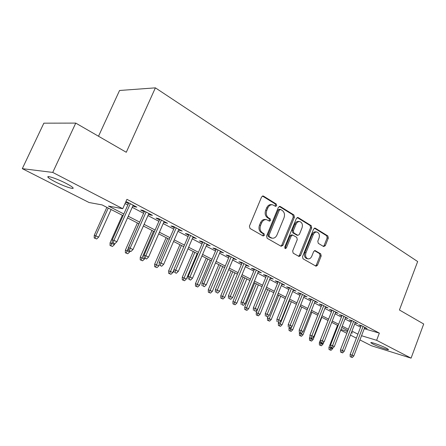 <?xml version="1.0" encoding="UTF-8"?>
<svg xmlns="http://www.w3.org/2000/svg" width="446" height="446" viewBox="0 0 446 446"><rect width="100%" height="100%" fill="white"/><g stroke="black" fill="none" stroke-linecap="round" stroke-linejoin="round"><path stroke-width="0.67" d="M276.676 205.678L276.303 204.056L263.48 196.117L263.118 195.972L261.585 196.965L249.425 226.128L250.005 228.475L263.123 235.979L264.433 235.343L264.049 233.732L262.376 232.767C260.135 231.095 259.544 228.62 260.598 225.353L261.601 222.933C262.783 220.463 264.45 219.382 266.602 219.688L269.495 221.166L270.577 220.458L270.198 218.841L268.542 217.854C266.323 216.143 265.744 213.662 266.792 210.412L267.784 208.009C268.932 205.6 270.555 204.536 272.651 204.82L275.622 206.37L276.676 205.678M275.098 206.097L275.55 205.528L275.176 203.906L262.449 196.039M262.766 235.778L263.324 235.137L262.939 233.526L261.267 232.567L262.376 232.767M268.955 220.887L269.456 220.285L269.077 218.668L267.427 217.681L268.542 217.854M372.839 344.005L370.888 342.768C369.678 341.485 381.614 345.644 386.559 348.254L388.438 349.452C389.509 350.695 377.756 346.581 372.839 344.005M55.153 181.784C51.507 179.905 49.183 178.461 48.174 177.447C45.475 174.86 57.088 178.69 66.092 183.39C69.665 185.246 71.918 186.657 72.843 187.621C75.352 190.141 64.007 186.367 55.153 181.784M323.634 246.549L325.285 245.685L328.301 238.108L327.855 235.967L315.305 228.201L313.61 229.054L302.527 256.617L303.012 258.791L316.063 266.217L317.507 265.219L321.181 255.998L320.724 253.863L315.082 250.574L313.649 251.561L311.804 256.171C310.868 258.195 309.569 259.087 307.896 258.836C305.733 257.86 305.092 255.842 305.967 252.782L313.248 234.663C314.151 232.706 315.406 231.836 317.011 232.059C319.219 233.035 319.882 235.07 319.007 238.17L317.808 241.163L318.271 243.321L323.634 246.549M123.085 215.641L102.095 204.909L89.044 202.506L22.3 168.649L43.847 123.174L75.753 123.102L126.279 152.276L155.392 87.851L417.657 261.54L399.432 309.992L423.7 324.002L411.078 358.149L371.384 345.739L359.939 339.93M75.753 123.102L52.739 172.424L122.745 208.706L108.462 206.08L123.832 213.974M364.226 328.708L379.345 333.117L126.937 199.334L122.745 208.706M379.345 333.117L376.63 340.298L411.078 358.149M294.405 217.208L293.897 214.95L280.239 206.487L278.404 207.34L266.596 235.99L267.143 238.281L281.119 246.27L282.926 245.361L294.405 217.208L293.273 217.04L292.766 214.782L279.241 206.42M298.151 217.576L311.236 225.682L311.709 227.878L300.587 255.502L299.093 256.511L293.178 253.166L292.671 250.959L297.265 239.619L296.768 237.4L292.699 235.036L291.21 236.034L286.377 247.926L285.306 248.634L284.76 247L296.389 218.429L298.151 217.576L297.365 217.464M132.863 205.901L134.38 206.699L136.816 207.122L127.205 202.055L125.822 201.821M148.579 214.175L149.951 214.894L152.42 215.357L143.116 210.451L140.668 210.01L144.236 211.889M163.799 222.186L167.54 223.329L158.525 218.573L156.039 218.1L159.512 219.928M178.545 229.952L182.185 231.05L173.455 226.445L170.93 225.944L174.308 227.722M192.839 237.478L196.385 238.543L187.917 234.078L185.363 233.542L188.658 235.276M206.699 244.776L210.161 245.807L201.949 241.476L199.362 240.912L202.573 242.602M220.151 251.856L223.524 252.854L215.552 248.651L212.943 248.065L216.07 249.71M233.208 258.736L236.503 259.7L228.759 255.619L226.128 255.006L229.177 256.612M245.891 265.409L249.102 266.346L241.587 262.382L238.933 261.746L241.91 263.313M258.212 271.898L261.345 272.801L254.042 268.949L251.371 268.297L254.276 269.824M270.187 278.204L273.247 279.079L266.145 275.333L263.458 274.658L266.295 276.152M281.827 284.331L284.821 285.184L277.914 281.543L275.215 280.852L277.986 282.307M293.156 290.296L296.083 291.121L289.365 287.581L286.644 286.867L289.354 288.294M304.178 296.099L307.038 296.902L300.498 293.451L297.772 292.727L300.42 294.12M314.904 301.747L317.703 302.527L311.336 299.166L308.604 298.43L311.191 299.79M325.351 307.249L328.089 308.002L321.889 304.735L319.146 303.982L321.678 305.315M335.537 312.59L338.207 313.343L332.17 310.154L329.421 309.39L331.896 310.695M345.46 317.803L348.07 318.544L342.182 315.439L339.428 314.659L341.853 315.935M355.133 322.882L357.686 323.612L351.944 320.585L349.185 319.799L351.56 321.048M125.047 203.56L127.829 205.015M132.228 207.329L143.612 213.3M147.96 215.58L158.899 221.322M163.191 223.574L173.717 229.093M177.954 231.318L188.073 236.631M192.259 238.827L202.005 243.94M206.136 246.108L215.518 251.031M219.599 253.172L228.636 257.911M232.667 260.029L241.375 264.601M245.361 266.691L253.752 271.096M257.693 273.158L265.783 277.406M269.679 279.452L277.484 283.545M281.331 285.563L288.863 289.515M292.665 291.511L299.935 295.33M303.698 297.304L310.717 300.983M314.436 302.934L321.215 306.491M324.894 308.42L331.439 311.86M335.08 313.767L341.407 317.089M345.003 318.974L351.119 322.185M354.682 324.052L360.591 327.158M125.688 202.122L128.465 203.582M364.56 327.832L367.058 328.557L361.461 325.602L358.701 324.805L361.026 326.032M155.392 87.851L119.556 90.482L98.51 136.242M22.3 168.649L52.739 172.424M356.387 338.129L350.428 335.108M346.837 333.285L340.672 330.157M351.37 332.649L352.524 332.995L351.448 332.448M347.869 330.614L341.714 327.47M338.096 325.613L331.729 322.358M319.408 344.959L321.404 345.767L319.408 344.959L319.325 342.801L328.055 320.479L321.477 317.117M317.775 315.222L310.957 311.737M307.21 309.819L300.152 306.207M296.367 304.272L289.047 300.532M285.217 298.569L277.641 294.695M273.766 292.715L265.911 288.696M261.992 286.689L253.846 282.524M249.883 280.495L241.431 276.174M237.423 274.123L228.659 269.64M224.594 267.561L215.496 262.911M211.387 260.81L201.943 255.976M197.784 253.846L187.972 248.835M183.758 246.677L173.566 241.464M169.296 239.279L158.704 233.86M154.383 231.652L143.361 226.016M138.985 223.775L127.523 217.91M340.934 329.488L347.534 331.484M361.544 335.727L376.63 340.298M128.258 216.249L139.715 222.13M144.086 224.371L155.091 230.025M159.412 232.243L169.993 237.679M174.258 239.87L184.438 245.094M188.647 247.257L198.448 252.291M202.601 254.426L212.04 259.271M216.143 261.378L225.23 266.045M229.289 268.13L238.041 272.623M242.05 274.686L250.49 279.018M254.449 281.052L262.588 285.228M266.502 287.241L274.351 291.271M278.22 293.256L285.791 297.147M289.616 299.11L296.925 302.867M300.71 304.808L307.762 308.431M311.503 310.349L318.316 313.85M322.018 315.751L328.596 319.13M332.253 321.008L338.614 324.275M342.233 326.132L348.382 329.287M351.955 331.127L357.898 334.177M134.38 206.699L134.692 206.002M149.951 214.894L150.252 214.208M165.031 222.833L165.321 222.158M179.643 230.532L179.933 229.863M193.815 237.991L194.094 237.333M207.563 245.228L207.836 244.581M220.904 252.252L221.171 251.611M233.855 259.076L234.117 258.44M246.437 265.699L246.694 265.075M258.663 272.138L258.914 271.519M270.549 278.393L270.8 277.786M282.112 284.481L282.351 283.879M293.357 290.402L293.596 289.811M304.306 296.166L304.54 295.581M314.96 301.78L315.188 301.201M272.11 204.747L271.525 204.669C269.434 204.391 267.812 205.45 266.669 207.853L267.784 208.009M267.427 217.681C265.208 215.975 264.623 213.5 265.671 210.25L266.669 207.853M266.156 219.616L265.487 219.51C263.335 219.203 261.668 220.285 260.492 222.749L261.601 222.933M261.267 232.567C259.026 230.894 258.435 228.424 259.488 225.163L260.492 222.749M280.863 246.125L281.805 245.144L293.273 217.04M280.623 209.497L279.341 210.094L269.01 235.198L269.39 236.798L272.027 238.158C274.173 238.476 275.834 237.395 277.005 234.908L283.99 217.865C285.016 214.682 284.464 212.246 282.324 210.545L280.623 209.497M280.278 209.386L279.263 209.246L278.215 209.938L279.341 210.094M271.235 238.008L268.275 236.592L267.895 234.992L278.215 209.938M297.198 217.525L310.093 225.503L311.236 225.682M298.547 256.238L299.456 255.268L310.572 227.694L310.093 225.503M292.593 235.02L291.567 234.836L290.078 235.834L285.25 247.703L286.377 247.926M284.827 248.266L285.25 247.703M302.009 227.912C302.912 224.723 302.198 222.626 299.879 221.617C298.218 221.394 296.925 222.27 295.999 224.249L293.362 230.738L293.864 232.974L297.928 235.343L299.4 234.356L302.009 227.912M299.539 221.567L298.748 221.445C297.086 221.222 295.793 222.091 294.867 224.07L295.999 224.249M296.902 235.165L292.738 232.779L292.23 230.549L294.867 224.07M316.727 232.009L315.874 231.87C314.268 231.647 313.014 232.517 312.111 234.468L313.248 234.663M306.943 258.635L306.77 258.602C304.607 257.626 303.96 255.608 304.841 252.553L312.111 234.468M315.495 265.933L316.376 264.974L320.044 255.77L319.587 253.64L314.486 250.63M323.35 246.382L324.147 245.473L327.158 237.913L326.706 235.772L314.391 228.157M94.206 237.986L96.682 238.978L94.206 237.986L94.257 235.287L98.705 237.066L111.093 209.508M95.076 238.214L95.818 235.689L108.261 208.059M94.257 235.287L106.85 207.34M98.705 237.066L96.682 238.978M128.777 202.885L112.253 239.92L113.942 240.355L130.293 203.683M113.15 242.986L114.795 243.772L113.15 242.986L113.942 240.355L116.897 241.782L133.176 205.205M112.253 239.92L112.214 242.735M114.795 243.772L116.897 241.782M110.023 245.495L112.464 246.476L110.023 245.495L110.062 242.836L114.449 244.592L114.834 243.733M110.903 245.735L112.225 241.983M110.062 242.836L122.366 215.273M114.449 244.592L112.464 246.476M125.354 252.782L127.762 253.746L125.354 252.782L125.382 250.15L129.714 251.89L129.998 251.249M126.251 253.027L138.879 223.719M125.382 250.15L137.407 222.967M129.714 251.89L127.762 253.746M140.222 259.84L142.603 260.798L140.222 259.84L140.239 257.253L144.521 258.97L144.794 258.34M141.137 260.102L153.496 231.201M140.239 257.253L151.997 230.431M144.521 258.97L142.603 260.798M154.65 266.697L156.998 267.639L154.65 266.697L154.656 264.138L158.882 265.833L159.211 265.086M155.576 266.964L167.685 238.454M154.656 264.138L166.152 237.673M158.882 265.833L156.998 267.639M144.543 211.198L128.409 247.703L130.137 248.166L146.093 212.017M129.34 250.741L130.934 251.499L129.34 250.741L130.137 248.166L132.997 249.543L148.88 213.489M128.409 247.703L128.387 250.479M130.934 251.499L132.997 249.543M159.807 219.248L144.058 255.24L145.814 255.72L161.391 220.084M145.017 258.245L146.556 258.987L145.017 258.245L145.814 255.72L148.579 257.052L164.095 221.511M144.058 255.24L144.041 257.978M146.556 258.987L148.579 257.052M174.598 227.053L159.216 262.543L160.995 263.04L176.215 227.9M160.198 265.521L161.692 266.234L160.198 265.521L160.995 263.04L163.676 264.333L178.835 229.283M159.216 262.543L159.211 265.242M161.692 266.234L163.676 264.333M188.942 234.613L173.901 269.618L175.707 270.131L190.581 235.482M174.91 272.567L176.354 273.259L174.91 272.567L175.707 270.131L178.311 271.385L193.118 236.82M173.901 269.618L173.907 272.277M176.354 273.259L178.311 271.385M168.655 273.348L170.974 274.284L168.655 273.348L168.655 270.822L172.831 272.5L173.907 269.997M169.597 273.627L181.455 245.501M168.655 270.822L179.905 244.703M172.831 272.5L170.974 274.284M202.846 241.949L188.145 276.475L189.974 277.005L204.513 242.83M189.176 279.402L190.576 280.071L189.176 279.402L189.974 277.005L192.499 278.22L206.977 244.129M188.145 276.475L188.162 279.101M190.576 280.071L192.499 278.22M182.258 279.809L184.549 280.735L182.258 279.809L182.247 277.317L186.372 278.973L197.199 253.551M183.211 280.094L194.835 252.341M182.247 277.317L193.257 251.533M186.372 278.973L184.549 280.735M216.343 249.069L201.966 283.132L203.811 283.678L218.033 249.955M203.014 286.031L204.374 286.683L203.014 286.031L203.811 283.678L206.258 284.855L220.419 251.221M201.966 283.132L201.988 285.724M204.374 286.683L206.258 284.855M195.471 286.087L197.734 287.001L195.471 286.087L195.454 283.628L199.529 285.267L210.133 260.169M196.435 286.382L207.83 258.992M195.454 283.628L206.236 258.173M199.529 285.267L197.734 287.001M229.445 255.976L215.373 289.593L217.241 290.151L231.151 256.879M216.444 292.464L217.765 293.094L216.444 292.464L217.241 290.151L219.616 291.294L233.475 258.1M215.373 289.593L215.407 292.147M217.765 293.094L219.616 291.294M208.315 292.191L210.557 293.089L208.315 292.191L208.293 289.761L212.318 291.377L222.705 266.596M209.291 292.487L220.469 265.454M208.293 289.761L218.852 264.623M212.318 291.377L210.557 293.089M242.167 262.688L228.397 295.865L230.281 296.434L243.895 263.597M229.478 298.708L230.76 299.322L229.478 298.708L230.281 296.434L232.583 297.549L246.147 264.785M228.397 295.865L228.436 298.385M230.76 299.322L232.583 297.549M220.809 298.123L223.017 299.015L220.809 298.123L220.776 295.726L224.756 297.326L234.93 272.852M221.79 298.43L232.756 271.737M220.776 295.726L231.123 270.9M224.756 297.326L223.017 299.015M254.527 269.206L241.046 301.959L242.942 302.539L256.272 270.125M242.145 304.774L243.388 305.371L242.145 304.774L242.942 302.539L245.183 303.62L258.463 271.279M241.046 301.959L241.091 304.445M243.388 305.371L245.183 303.62M232.957 303.893L235.142 304.774L232.957 303.893L232.918 301.524L236.848 303.107L246.822 278.934M233.944 304.205L244.709 277.852M232.918 301.524L243.059 277.005M236.848 303.107L235.142 304.774M266.546 275.544L253.339 307.879L255.246 308.47L268.302 276.47M254.449 310.672L255.658 311.252L254.449 310.672L255.246 308.47L257.426 309.518L270.432 277.596M253.339 307.879L253.389 310.338M255.658 311.252L257.426 309.518M244.782 309.513L246.939 310.383L244.782 309.513L244.737 307.171L248.623 308.732L258.401 284.855M245.774 309.825L256.339 283.801M244.737 307.171L254.677 282.948M248.623 308.732L246.939 310.383M278.226 281.705L265.286 313.633L267.21 314.235L279.999 282.641M266.413 316.398L267.589 316.967L266.413 316.398L267.21 314.235L269.323 315.255L282.073 283.734M265.286 313.633L265.348 316.063M267.589 316.967L269.323 315.255M256.288 314.976L258.424 315.84L256.288 314.976L256.238 312.663L260.079 314.213L269.674 290.619M257.292 315.3L267.667 289.593M256.238 312.663L265.989 288.735M260.079 314.213L258.424 315.84M289.593 287.698L276.91 319.23L278.839 319.843L291.377 288.64M278.048 321.973L279.19 322.525L278.048 321.973L278.839 319.843L280.902 320.836L293.396 289.705M276.91 319.23L276.972 321.627M279.19 322.525L280.902 320.836M300.654 293.535L288.216 324.677L290.156 325.301L302.449 294.483M289.365 327.397L290.48 327.927L289.365 327.397L290.156 325.301L292.158 326.266L304.412 295.514M288.216 324.677L288.289 327.046M290.48 327.927L292.158 326.266M311.42 299.21L299.221 329.979L301.167 330.609L313.226 300.164M300.381 332.671L301.463 333.19L300.381 332.671L301.167 330.609L303.118 331.545L315.132 301.173M299.221 329.979L299.299 332.32M299.428 335.47L301.468 336.295L299.428 335.47L299.355 333.262L301.189 333.864L303.118 331.545M267.5 320.3L269.613 321.153L267.5 320.3L267.438 318.015L271.24 319.548L280.651 296.233M268.503 320.629L278.694 295.235M267.438 318.015L268.046 316.515M271.24 319.548L269.613 321.153M278.416 325.491L280.506 326.333L278.416 325.491L278.354 323.227L282.112 324.744L291.344 301.702M279.43 325.82L289.437 300.732M278.354 323.227L278.7 322.363M282.112 324.744L280.506 326.333M289.058 330.542L291.121 331.378L289.058 330.542L288.991 328.306L292.704 329.806L301.769 307.038M290.073 330.876L291.684 326.74M288.991 328.306L289.298 327.531M292.704 329.806L291.121 331.378M321.906 304.741L309.937 335.141L311.893 335.777L323.718 305.7M311.102 337.812L312.161 338.313L311.102 337.812L311.893 335.777L313.789 336.691L325.574 306.681M309.937 335.141L310.02 337.449M312.161 338.313L313.789 336.691M300.448 335.81L301.189 333.864L303.029 334.745L311.927 312.233M299.355 333.262L299.662 332.493M303.029 334.745L301.468 336.295M332.114 310.137L320.373 340.164L322.335 340.811L333.937 311.091M321.549 342.812L320.462 342.45L322.575 343.303L321.549 342.812L322.335 340.811L324.186 341.703L335.749 312.044M320.373 340.164L320.462 342.45M322.575 343.303L324.186 341.703M309.541 340.276L311.564 341.09L309.541 340.276L309.463 338.09L313.103 339.557L321.839 317.301M310.567 340.616L311.537 338.113M309.463 338.09L309.992 336.747M313.103 339.557L311.564 341.09M342.06 315.4L330.542 345.065L332.504 345.711L343.899 316.342M331.724 347.685L330.631 347.322L332.727 348.17L331.724 347.685L332.504 345.711L334.31 346.581L345.667 317.273M330.542 345.065L330.631 347.322M332.727 348.17L334.31 346.581M319.325 342.801L322.921 344.251L323.751 342.138M320.434 345.304L321.376 342.89M322.921 344.251L321.404 345.767M351.76 320.529L340.454 349.837L342.422 350.495L353.606 321.46M341.642 352.435L340.549 352.072L342.617 352.903L341.642 352.435L342.422 350.495L344.178 351.342L355.328 322.369M340.454 349.837L340.549 352.072M342.617 352.903L344.178 351.342M329.031 349.53L331.01 350.333L329.031 349.53L328.947 347.395L332.504 348.833L332.788 348.103M330.062 349.881L330.999 347.501M328.947 347.395L337.522 325.324M332.504 348.833L331.01 350.333M361.215 325.535L350.116 354.492L352.089 355.15L363.072 326.455M351.309 357.068L350.216 356.7L352.262 357.525L351.309 357.068L352.089 355.15L353.801 355.98L364.75 327.336M350.116 354.492L350.216 356.7M352.262 357.525L353.801 355.98M275.176 203.906L276.303 204.056M262.939 233.526L264.049 233.732M269.077 218.668L270.198 218.841M265.671 210.25L266.792 210.412M259.488 225.163L260.598 225.353M262.538 196.006L263.48 196.117M281.805 245.144L282.926 245.361M279.374 206.375L280.239 206.487M292.766 214.782L293.897 214.95M267.895 234.992L269.01 235.198M268.275 236.592L269.39 236.798M270.008 237.59L271.123 237.796M310.572 227.694L311.709 227.878M299.456 255.268L300.587 255.502M290.078 235.834L291.21 236.034M292.23 230.549L293.362 230.738M292.738 232.779L293.864 232.974M296.518 235.031L297.649 235.232M304.841 252.553L305.967 252.782M314.731 250.557L315.333 250.674M319.587 253.64L320.724 253.863M320.044 255.77L321.181 255.998M316.376 264.974L317.507 265.219M314.597 228.084L315.305 228.201M326.706 235.772L327.855 235.967M327.158 237.913L328.301 238.108M324.147 245.473L325.285 245.685M48.174 177.447L48.553 176.633M270.912 237.952L272.027 238.158M296.796 235.148L297.928 235.343M306.77 258.602L307.896 258.836"/></g></svg>
